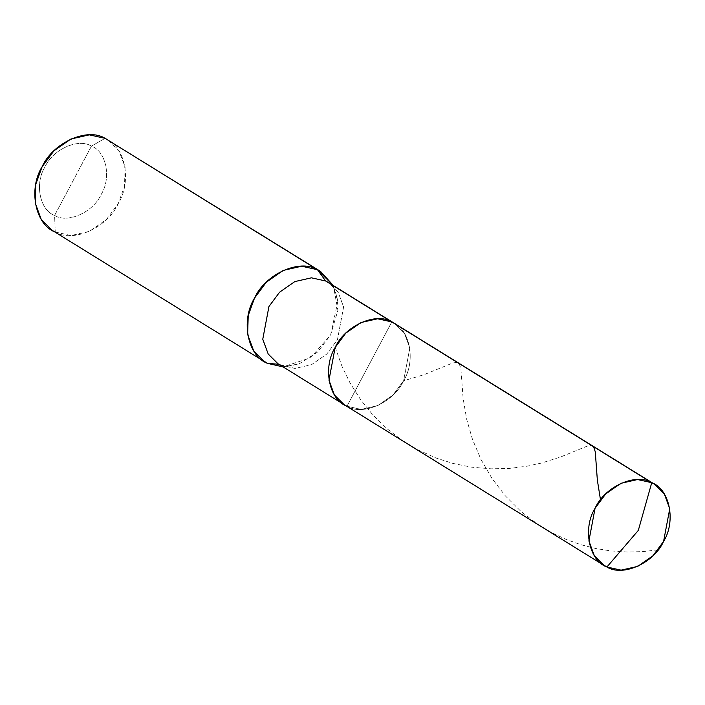 <?xml version="1.0" encoding="UTF-8"?>
<svg xmlns="http://www.w3.org/2000/svg" width="705" height="705" viewBox="0 0 705 705"><rect width="100%" height="100%" fill="white"/><g stroke="black" fill="none" stroke-linecap="round" stroke-linejoin="round"><path stroke-width="0.53" stroke-dasharray="3.52 2.64" d="M346.975 406.239L280.766 365.287L346.975 406.239L361.163 409.385L377.765 405.613L392.993 395.012L403.648 380.656L409.817 347.97L404.379 333.174L394.544 323.419L404.379 333.174L409.817 347.97L403.648 380.656L392.993 395.012L377.765 405.613L361.163 409.385L346.975 406.239L391.813 321.912L346.975 406.239L601.612 563.736L346.975 406.239C362.925 416.329 394.086 402.255 403.648 380.656C416.267 360.537 409.764 328.23 391.813 321.912L346.975 406.239C362.925 416.329 394.086 402.255 403.648 380.656C416.267 360.537 409.764 328.23 391.813 321.912L346.975 406.239L344.243 404.74M105.071 138.339L91.465 146.111C106.226 151.302 111.575 177.863 101.194 194.413C93.333 212.17 67.706 223.741 54.602 215.439C39.841 210.249 34.483 183.688 44.864 167.147C52.725 149.381 78.352 137.819 91.465 146.111C78.352 137.819 52.725 149.381 44.864 167.147C34.483 183.688 39.841 210.249 54.602 215.439L55.254 232.033L261.767 359.762L55.254 232.033C72.976 243.243 107.601 227.609 118.228 203.613C132.249 181.256 125.023 145.362 105.071 138.339L91.465 146.111L54.602 215.439C67.706 223.741 93.333 212.17 101.194 194.413C111.575 177.863 106.226 151.302 91.465 146.111L54.602 215.439L55.254 232.033L52.223 230.368M280.766 365.287L278.034 363.789L280.766 365.287L294.954 368.433L311.557 364.661L326.785 354.06L337.439 339.704L343.608 307.019L338.171 292.223L328.336 282.467L338.171 292.223L343.608 307.019L337.439 339.704L326.785 354.06L311.557 364.661L294.954 368.433L279.356 364.511C281.163 366.97 287.799 366.732 299.246 363.798L317.726 351.945L330.619 334.981L337.818 301.44L333.35 285.569L337.898 310.262L330.619 334.981L310.614 357.726L283.058 366.891L299.246 363.798M55.254 232.033L71.011 235.523L89.465 231.337L106.385 219.563L118.228 203.613L124.503 186.208L125.085 167.297L119.039 150.852L108.112 140.013M658.153 549.856L642.854 551.601L627.653 552.015L610.83 550.922L595.84 548.525L580.858 544.701L566.106 539.422L551.821 532.707L538.206 524.617L521.154 511.636L505.353 495.879L492.064 478.563L480.969 459.449L472.465 439.321L466.675 419.255L463.114 398.351L460.858 368.424L459.07 363.463L456.558 362.37L452.654 363.04L423.996 374.69L403.568 380.806M593.539 446.679L591.116 445.498L587.3 446.08L560.325 457.096L541.211 463.114L526.556 466.278L509.512 468.402L491.253 468.851L471.169 467.115L452.936 463.414L435.954 457.986L417.492 449.623L402 440.273L386.816 428.561L372.478 414.469L360.784 399.938L349.98 382.806L341.969 366.274L335.219 347.345M337.818 301.44C335.377 289.588 332.214 283.26 328.336 282.467"/><path stroke-width="1.06" d="M606.908 567.005C588.957 560.687 582.445 528.38 595.073 508.261C604.634 486.661 635.795 472.597 651.746 482.687L638.316 530.407L606.908 567.005L601.612 563.736L606.908 567.005C622.85 577.095 654.02 563.031 663.581 541.422C676.201 521.303 669.697 489.006 651.746 482.687L637.558 479.541L620.955 483.304L605.727 493.905L595.073 508.261L588.904 540.955L594.341 555.751L604.176 565.507L606.908 567.005L638.316 530.407L651.746 482.687L654.478 484.185L664.313 493.941L669.75 508.737L663.581 541.422L652.927 555.778L637.699 566.379L621.087 570.151L606.908 567.005M280.766 365.287L278.034 363.789L268.2 354.033L262.762 339.237L268.931 306.552L279.585 292.196L294.813 281.595L311.425 277.823L325.604 280.969L311.425 277.823L294.813 281.595L279.585 292.196L268.931 306.552L262.762 339.237L268.2 354.033L278.034 363.789L344.243 404.74L334.408 394.985L328.971 380.18L335.139 347.494L345.794 333.139L361.022 322.537L377.624 318.775L391.813 321.912L651.746 482.687L391.813 321.912L377.624 318.775L361.022 322.537L345.794 333.139L335.139 347.494L328.971 380.18L334.408 394.985L344.243 404.74L346.975 406.239C329.024 399.92 322.52 367.613 335.139 347.494C344.701 325.895 375.862 311.83 391.813 321.912L394.544 323.419L391.813 321.912C375.862 311.83 344.701 325.895 335.139 347.494C322.52 367.613 329.024 399.92 346.975 406.239M325.604 280.969L391.813 321.912L325.604 280.969L328.336 282.467L325.604 280.969L317.47 269.707L301.705 266.217L283.26 270.403L266.34 282.185L254.496 298.136L248.222 315.532L247.64 334.452L253.685 350.896L264.613 361.736L267.653 363.401C247.702 356.377 240.475 320.484 254.496 298.136C265.124 274.13 299.748 258.497 317.47 269.707L325.604 280.969M278.783 364.247L267.653 363.401L261.767 359.762L267.653 363.401L283.058 366.891L267.653 363.401L278.783 364.247M264.613 361.736L52.223 230.368L41.287 219.528L35.25 203.084L35.823 184.164L42.106 166.768L53.95 150.817L70.87 139.035L89.315 134.849L105.071 138.339L320.502 271.372L333.35 285.569L317.47 269.707L105.071 138.339C87.358 127.129 52.725 142.762 42.106 166.768C28.077 189.116 35.312 225.018 55.254 232.033M320.502 271.372L105.071 138.339M600.501 499.836L597.338 480.035L595.284 451.826L593.539 446.679M344.243 404.74L604.176 565.507M328.336 282.467L654.478 484.185"/></g></svg>
